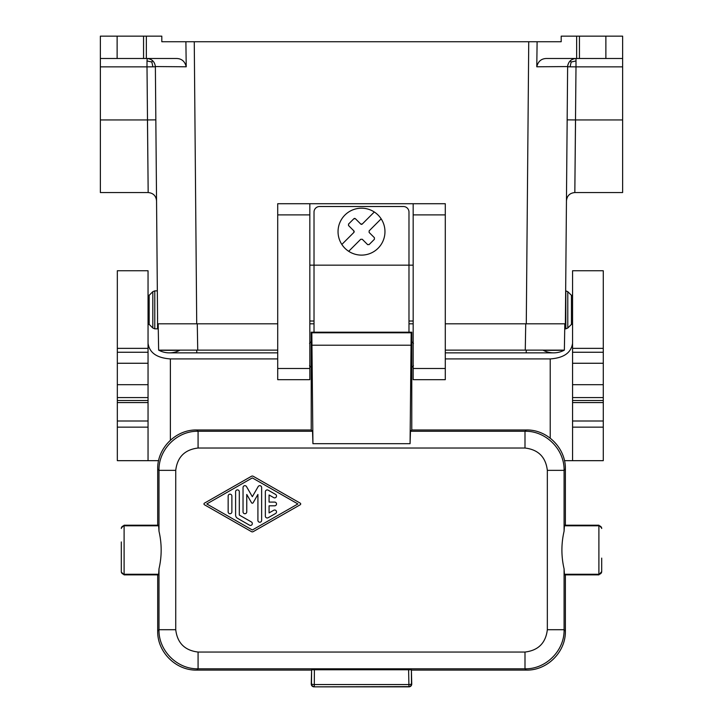 <?xml version="1.0" encoding="UTF-8"?>
<svg xmlns="http://www.w3.org/2000/svg" width="723" height="723" viewBox="0 0 723 723"><rect width="100%" height="100%" fill="white"/><g stroke="black" fill="none" stroke-linecap="round" stroke-linejoin="round"><path stroke-width="1.08" d="M156.322 174.577L157.334 290.863L154.785 290.863L154.785 328.838L157.542 328.838L157.542 314.586M157.578 318.924L155.373 66.561L186.227 66.787L185.892 41.735L528.739 41.735L526.281 323.814L445.287 323.814M157.623 323.814L277.713 323.814M309.833 323.814L314.017 323.814M408.983 323.814L413.167 323.814M528.739 41.735L537.108 41.735L536.773 66.787L567.627 66.57L565.377 323.814L526.281 323.814M567.79 291.676L567.79 328.025L571.441 324.374L571.441 295.327L567.79 291.676L565.82 290.863L565.377 323.814M537.108 41.735L561.193 41.735L561.193 36.15L576.647 36.15L576.647 58.491L622.63 58.491L622.63 66.868L575.996 66.868L575.996 58.491C570.98 59.015 568.188 61.78 567.618 66.796C568.188 61.78 570.98 59.015 575.996 58.491M622.63 58.491L622.63 36.15L576.647 36.15M536.773 66.787C538.12 61.31 541.4 58.545 546.606 58.491L576.647 58.491M566.452 200.858C566.986 195.806 569.778 193.041 574.83 192.553L622.63 192.553L622.63 66.868M185.892 41.735L161.807 41.735L161.807 36.15L100.37 36.15L100.37 58.491L176.394 58.491C181.6 58.545 184.88 61.31 186.227 66.787M570.104 60.922L571.179 62.006L570.076 66.823L575.996 66.868L574.83 192.553L575.535 119.937L622.63 119.937M567.989 64.41L567.663 66.037L567.989 64.41M571.179 62.006L575.996 60.949M147.23 58.5L147.004 60.949L151.821 62.006L152.589 60.633M149.39 58.843L147.763 58.527M147.004 58.491C152.02 59.015 154.812 61.78 155.382 66.796L152.924 66.823L151.821 62.006M156.548 200.858C156.014 195.806 153.222 193.041 148.17 192.553L100.37 192.553L100.37 58.491M100.37 119.937L147.465 119.937L148.17 192.553L147.004 66.868L100.37 66.868M314.017 332.191L314.017 212.101A5.585 5.585 0 0 1 319.611 206.516L403.389 206.516A5.585 5.585 0 0 1 408.983 212.101L408.983 265.16L309.833 265.16M408.983 332.191L408.983 265.16L413.167 265.16M378.093 248.242A23.461 23.461 0 0 1 341.843 244.455A23.461 23.461 0 0 1 374.306 211.993A23.461 23.461 0 0 1 378.093 248.242M413.167 203.723L445.287 203.723L445.287 379.674L413.167 379.674L413.167 203.723L309.833 203.723L309.833 379.674L277.713 379.674L277.713 203.723L309.833 203.723M381.157 218.843L369.137 230.863L369.137 232.445L374.406 237.704L374.406 239.286L369.137 244.555A1.121 1.121 0 0 1 369.046 244.636M367.745 244.699A1.121 1.121 0 0 1 367.555 244.555L362.286 239.286L360.714 239.286L348.694 251.306M361.825 224.293A1.121 1.121 0 0 0 362.286 224.013L360.714 224.013A1.121 1.121 0 0 0 360.885 224.157M361.193 224.302A1.121 1.121 0 0 0 361.717 224.32M348.45 224.193A1.121 1.121 0 0 1 348.594 224.013L353.863 218.744A1.121 1.121 0 0 1 354.044 218.599M354.234 218.5A1.121 1.121 0 0 1 355.083 218.509M354.189 231.631A1.121 1.121 0 0 0 353.863 230.863L348.594 225.594A1.121 1.121 0 0 1 348.45 225.404M341.843 244.455L353.863 232.445A1.121 1.121 0 0 0 354.134 231.993M309.833 321.021L314.017 321.021M408.983 321.021L413.167 321.021M353.863 218.744L355.445 218.744L360.714 224.013M362.286 224.013L374.306 211.993M353.863 230.863L353.863 232.445M348.594 225.594L348.594 224.013M413.167 360.732L413.167 348.332M410.483 431.269L411.776 429.977L526.29 429.977L524.997 431.269C545.874 430.745 564.609 449.48 564.085 470.357L547.338 470.357C545.738 457.063 538.292 449.616 524.997 448.025L524.997 431.269L410.483 431.269L410.068 443.687L411.17 332.797L411.776 332.191L411.776 341.69L413.448 343.362M413.448 365.711L411.776 367.383L411.776 429.977M311.604 669.76L411.396 669.76L411.739 684.057A2.793 2.793 -135 0 1 408.947 686.85L314.053 686.85A2.793 2.793 -45 0 1 311.261 684.057L311.505 683.822A2.793 2.793 45 0 0 314.297 686.615L314.297 684.545A2.793 0.723 -179.6 0 1 311.505 683.822L311.604 669.76L311.261 684.057M311.261 670.094L196.783 670.094L198.075 668.802L198.075 652.047C184.781 650.456 177.334 643.009 175.734 629.715L158.988 629.715C158.464 650.592 177.198 669.326 198.075 668.802L524.997 668.802L524.997 652.047C538.292 650.456 545.738 643.009 547.338 629.715L564.085 629.715C564.609 650.592 545.874 669.326 524.997 668.802L526.326 670.094C547.184 670.619 565.901 651.902 565.377 631.034L564.085 629.715L564.085 568.874L564.464 574.866L598.897 574.866L598.897 574.261L564.347 574.261M157.695 574.866L157.695 631.034C157.171 651.902 175.888 670.619 196.746 670.094L196.783 670.094M411.739 670.094L526.29 670.094M526.29 429.977L526.326 429.977C547.184 429.453 565.901 448.17 565.377 469.037L565.377 525.205M565.377 574.866L565.377 631.007M598.897 574.866L601.69 571.568A2.793 2.693 0 0 1 598.897 574.261L598.897 525.205L564.464 525.205L564.085 531.197L564.085 470.357L565.377 469.064M564.085 568.874C561.184 556.312 561.184 543.759 564.085 531.197M601.69 558.111L601.69 571.568M410.068 443.687L312.932 443.687L312.517 431.269L311.224 429.977L196.746 429.977C175.888 429.453 157.171 448.17 157.695 469.037L157.695 525.205M198.075 448.025L198.075 431.269C177.198 430.745 158.464 449.48 158.988 470.357L175.734 470.357C177.334 457.063 184.781 449.616 198.075 448.025L524.997 448.025M312.932 443.687L311.83 332.797L311.224 332.191L311.224 341.69L309.552 343.362M309.552 365.711L311.224 367.383L311.224 429.977M309.833 360.732L309.833 348.332M369.137 244.555L367.555 244.555M251.414 531.613A1.862 1.862 0 0 0 253.258 531.613L300.226 504.762A0.931 0.931 0 0 0 300.226 503.145L253.258 476.294A1.862 1.862 0 0 0 251.414 476.294L204.446 503.145A0.931 0.931 0 0 0 204.446 504.762L251.414 531.613M297.894 503.949L252.336 529.995L206.778 503.949L252.336 477.912L297.894 503.949M249.543 525.187A1.862 1.862 0 0 0 252.083 524.5A1.862 1.862 0 0 0 251.405 521.961L239.313 515.056L239.313 491.739A1.862 1.862 0 0 0 237.451 489.878A1.862 1.862 0 0 0 235.599 491.739L235.599 515.056A3.723 3.723 0 0 0 237.46 518.274L249.543 525.187M275.59 513.493L268.143 517.74A1.862 1.862 0 0 1 265.359 516.132L265.359 491.776A1.862 1.862 0 0 1 268.143 490.167L275.59 494.415A1.862 1.862 0 0 1 276.267 496.954A1.862 1.862 0 0 1 273.728 497.641L269.073 494.984L269.073 502.096L274.659 502.096A1.862 1.862 0 0 1 276.52 503.949A1.862 1.862 0 0 1 274.659 505.811L269.073 505.811L269.073 512.923L273.728 510.266A1.862 1.862 0 0 1 276.267 510.953A1.862 1.862 0 0 1 275.59 513.493M257.912 520.388A1.862 1.862 0 0 0 259.774 522.241A1.862 1.862 0 0 0 261.636 520.388L261.636 487.519A1.862 1.862 0 0 0 258.165 486.588L252.336 496.692L246.507 486.588A1.862 1.862 0 0 0 243.036 487.519L243.036 511.884A1.862 1.862 0 0 0 244.898 513.737A1.862 1.862 0 0 0 246.76 511.884L246.76 494.46L251.532 502.738A0.931 0.931 0 0 0 253.14 502.738L257.912 494.46L257.912 520.388M228.152 511.884A1.862 1.862 0 0 0 230.013 513.737A1.862 1.862 0 0 0 231.875 511.884L231.875 496.023A1.862 1.862 0 0 0 230.013 494.171A1.862 1.862 0 0 0 228.152 496.023L228.152 511.884M121.31 558.111L121.31 571.568A2.793 2.693 0 0 0 124.103 574.261L124.103 525.205L158.608 525.205L158.988 531.197C161.889 543.759 161.889 556.312 158.988 568.874L158.608 574.866L124.103 574.866L124.103 574.261L158.726 574.261M121.31 571.568L121.31 541.961M311.224 332.191L411.776 332.191M445.287 350.122L564.365 350.122A22.341 22.341 0 0 1 543.271 350.303L546.389 350.321M563.226 350.23L562.151 350.266M561.789 350.275L561.319 350.284M561.084 350.284L558.147 350.321M557.541 350.33L556.358 350.33M555.589 350.339L549.588 350.339M549.444 350.339L546.651 350.321M572.562 352.255L603.28 352.255L603.28 270.754L572.562 270.754L572.562 363.262L603.28 363.262L603.28 384.699L572.562 384.699L572.562 363.262M564.817 323.814L564.365 350.122A22.341 22.341 0 0 1 553.646 352.86L526.227 352.86L526.227 350.131M158.183 323.814L158.635 350.122A22.341 22.341 0 0 0 179.729 350.303L176.593 350.321M176.557 350.321L173.791 350.33M173.538 350.339L167.004 350.339M166.914 350.339L160.795 350.266M196.773 350.131L196.773 352.86L169.354 352.86A22.341 22.341 0 0 1 158.653 350.131L277.713 350.122M571.441 295.327L572.562 295.327M571.441 324.374L572.562 324.374M603.28 384.699L603.28 402.575L572.562 402.575L572.562 460.668L564.464 460.668M572.562 402.575L572.562 384.699M148.043 343.271C149.399 352.761 156.846 357.975 170.384 358.915L277.713 358.915M445.287 358.915L550.221 358.915C563.759 357.975 571.206 352.761 572.562 343.271M148.043 352.255L117.325 352.255L117.325 270.754L148.043 270.754L148.043 363.262L117.325 363.262L117.325 384.699L148.043 384.699L148.043 363.262M158.608 460.668L148.043 460.668L148.043 384.699M603.28 402.575L603.28 460.668L572.562 460.668M603.28 460.668L598.789 460.668M148.043 460.668L117.325 460.668L117.325 384.699M117.325 352.255L117.325 363.262M149.164 295.327L149.164 324.374L152.815 328.025L152.815 291.676L149.164 295.327L148.043 295.327M149.164 324.374L148.043 324.374M117.325 460.668L121.816 460.668M603.28 352.255L603.28 363.262M196.719 323.814L194.261 41.735M579.439 36.15L579.439 58.491M605.874 36.15L605.874 58.491M567.618 66.796L570.076 66.823M575.535 119.937L567.157 119.864M143.561 36.15L143.561 58.491M117.126 36.15L117.126 58.491M146.353 36.15L146.353 58.491M155.843 119.864L147.465 119.937M147.004 60.949L147.004 66.868L152.924 66.823M445.287 214.894L413.167 214.894M413.167 368.504L445.287 368.504M411.776 367.383L411.776 341.69M411.396 669.76L411.495 683.822A2.793 0.723 179.6 0 1 408.703 684.545L314.297 684.545L314.397 669.679M411.739 684.057L411.495 683.822A2.793 2.793 -45 0 1 408.703 686.615L314.053 686.85M408.603 669.679L408.947 686.85M547.338 629.715L547.338 470.357M601.69 528.504A2.793 2.693 0 0 0 598.897 525.811L564.347 525.811M196.783 429.977L198.075 431.269L312.517 431.269M311.224 367.383L311.224 341.69M309.833 214.894L277.713 214.894M277.713 368.504L309.833 368.504M175.734 629.715L175.734 470.357M198.075 652.047L524.997 652.047M158.988 531.197L158.988 470.357L157.695 469.064M157.695 631.007L158.988 629.715L158.988 568.874M121.31 528.504A2.793 2.693 0 0 1 124.103 525.811L158.726 525.811M410.754 345.205L312.246 345.205M411.17 332.797L311.83 332.797M603.28 348.359L572.562 348.359M525.729 323.814L525.269 350.122M197.731 350.122L197.271 323.814M565.82 290.863L565.82 328.838L564.735 328.838M117.325 348.359L148.043 348.359M170.384 440.235L170.384 358.915M550.221 438.156L550.221 358.915M117.325 397.569L148.043 397.569M117.325 400.497L148.043 400.497M117.325 427.148L148.043 427.148M117.325 421.003L148.043 421.003M603.28 421.003L572.562 421.003M603.28 427.148L572.562 427.148M603.28 400.497L572.562 400.497M603.28 397.569L572.562 397.569M598.897 525.205L601.69 527.998M124.103 525.205L121.31 527.998M124.103 574.866L121.31 572.074M196.773 352.86L277.713 352.86M445.287 352.86L526.227 352.86M152.815 291.676L154.785 290.863M117.325 402.575L148.043 402.575M567.79 328.025L565.82 328.838M152.815 328.025L154.785 328.838"/></g></svg>
